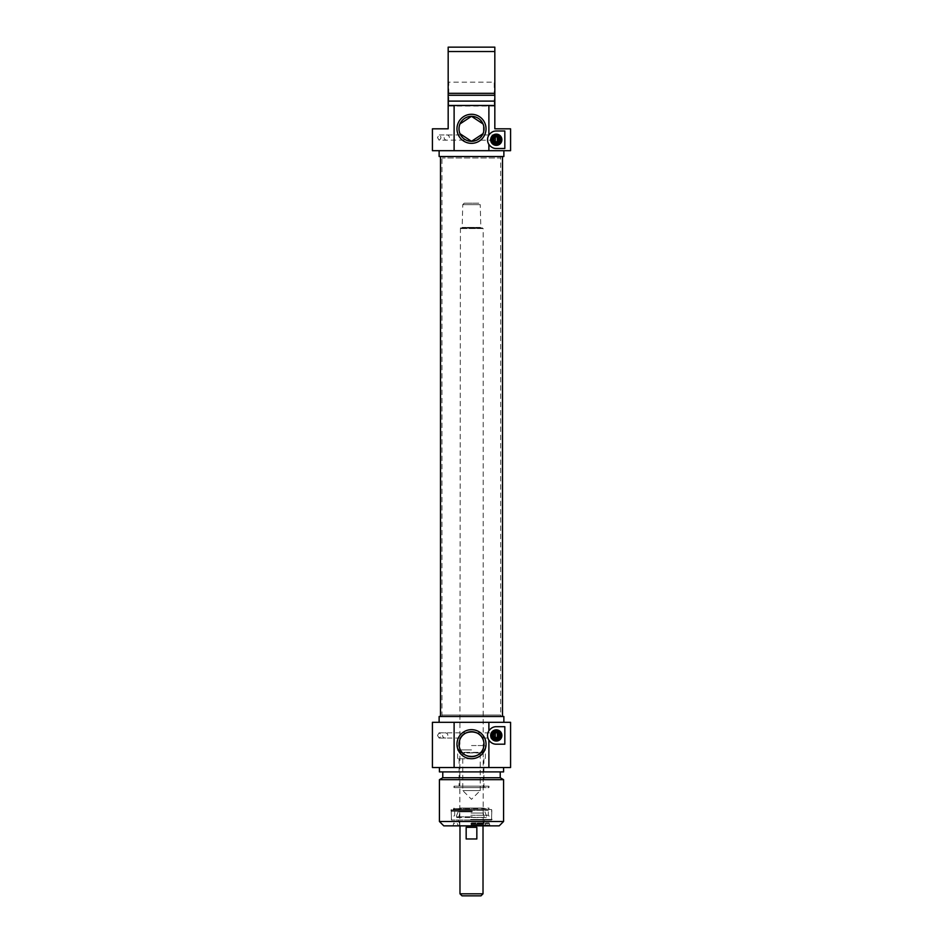 <?xml version="1.0" encoding="UTF-8"?>
<svg xmlns="http://www.w3.org/2000/svg" width="943" height="943" viewBox="0 0 943 943"><rect width="100%" height="100%" fill="white"/><g stroke="black" fill="none" stroke-linecap="round" stroke-linejoin="round"><path stroke-width="0.71" stroke-dasharray="4.71 3.54" d="M483.995 128.814C485.291 144.786 457.709 144.786 459.005 128.814C457.709 112.842 485.291 112.842 483.995 128.814M459.241 126.421L459.005 128.814A12.495 12.495 0 0 0 477.747 139.635A12.495 12.495 0 0 0 477.747 117.993A12.495 12.495 0 0 0 459.005 128.814L459.241 131.207M460.726 135.12L462.046 136.971M439.108 140.189C441.513 138.432 441.513 136.688 439.108 134.932L437.493 137.56L439.108 140.189L466.137 140.094M476.863 140.094L476.663 140.189C479.221 138.821 481.13 137.065 482.392 134.932L482.274 135.12M496.006 137.218L496.584 134.932L496.584 137.702L493.932 138.762L493.778 140.189L493.932 138.762L496.006 137.218M496.289 142.299A2.546 2.546 0 0 0 496.796 137.242A2.546 2.546 0 0 0 493.932 138.762A2.546 2.546 0 0 0 496.289 142.299M493.932 138.762A2.546 2.546 0 0 0 495.476 142.169A2.546 2.546 0 0 0 498.764 140.377A2.546 2.546 0 0 0 496.749 137.242M510.576 150.691L432.424 150.691M432.424 128.814L448.173 128.814L448.173 105.475L494.827 105.475L494.827 128.814L510.576 128.814M494.827 101.101L494.827 105.475L448.173 105.475L448.173 47.15L494.827 47.15L494.827 101.101L448.173 101.101M494.827 81.57L494.827 106.064L494.827 81.57L494.25 105.475L494.25 82.147L448.75 82.147L448.75 105.475L448.173 81.57L448.173 106.064L448.173 81.57M494.827 106.064L448.173 106.064M504.823 130.994L496.289 130.994A8.746 8.746 0 0 0 492.977 147.851A8.746 8.746 0 0 0 496.289 148.499L504.823 148.499M491.185 139.753A5.104 5.104 0 0 0 496.301 144.857A5.104 5.104 0 0 0 501.393 139.717A5.104 5.104 0 0 0 496.242 134.649A5.104 5.104 0 0 0 491.185 139.753A5.104 5.104 0 0 0 496.301 144.857A5.104 5.104 0 0 0 501.393 139.717A5.104 5.104 0 0 0 496.242 134.649A5.104 5.104 0 0 0 491.185 139.753A5.104 5.104 0 0 0 498.847 144.173A5.104 5.104 0 0 0 498.847 135.332A5.104 5.104 0 0 0 491.185 139.753M496.266 136.829A2.912 2.912 0 0 0 493.778 141.226A2.912 2.912 0 0 0 498.823 141.179A2.912 2.912 0 0 0 496.266 136.829M496.254 135.733A4.008 4.008 0 0 0 492.835 141.78A4.008 4.008 0 0 0 499.778 141.721A4.008 4.008 0 0 0 496.254 135.733A4.008 4.008 0 0 0 492.835 141.78A4.008 4.008 0 0 0 499.778 141.721A4.008 4.008 0 0 0 496.254 135.733M496.289 142.664A2.912 2.912 0 0 1 493.767 138.291A2.912 2.912 0 0 1 498.812 138.291A2.912 2.912 0 0 1 496.289 142.664A2.912 2.912 0 0 0 498.812 138.291A2.912 2.912 0 0 0 493.767 138.291A2.912 2.912 0 0 0 496.289 142.664A2.912 2.912 0 0 0 498.812 138.291A2.912 2.912 0 0 0 493.767 138.291A2.912 2.912 0 0 0 496.289 142.664M496.289 144.703A4.963 4.963 0 0 0 500.58 137.265A4.963 4.963 0 0 0 491.998 137.265A4.963 4.963 0 0 0 496.289 144.703A4.963 4.963 0 0 0 500.58 137.265A4.963 4.963 0 0 0 491.998 137.265A4.963 4.963 0 0 0 496.289 144.703A4.963 4.963 0 0 0 500.58 137.265A4.963 4.963 0 0 0 491.998 137.265A4.963 4.963 0 0 0 496.289 144.703M497.315 144.597L497.315 134.896M495.264 144.597L495.264 134.896M459.276 131.36L460.007 133.706M482.993 133.706L483.724 131.36M483.724 126.268L482.993 123.922M460.007 123.922L459.276 126.268M494.827 51.523L448.173 51.523M448.173 93.333L494.827 93.333M448.173 95.267L494.827 95.267M448.173 105.475L494.827 105.475M471.5 150.691L503.868 150.691L471.5 150.691M439.132 156.514L503.868 156.514M493.708 139.753A2.593 2.593 0 0 1 496.289 137.159A2.593 2.593 0 0 1 498.882 139.753A2.593 2.593 0 0 1 496.289 142.334A2.593 2.593 0 0 1 493.708 139.753M492.706 139.753A3.583 3.583 0 0 0 498.081 142.853A3.583 3.583 0 0 0 498.081 136.641A3.583 3.583 0 0 0 493.165 141.509L495.617 143.277A3.583 3.583 0 0 0 499.849 140.201A3.583 3.583 0 0 0 496.513 136.169A3.583 3.583 0 0 0 492.706 139.753M495.617 143.277L495.264 142.794A3.206 3.206 0 0 0 499.071 138.149A3.206 3.206 0 0 0 493.507 138.149A3.206 3.206 0 0 0 496.289 142.959A3.206 3.206 0 0 0 499.448 139.187A3.206 3.206 0 0 0 495.181 136.735A3.206 3.206 0 0 0 493.519 141.367L493.165 141.509M495.264 142.794L493.519 141.367M496.289 142.959A3.206 3.206 0 0 0 499.071 138.149A3.206 3.206 0 0 0 493.507 138.149A3.206 3.206 0 0 0 496.289 142.959A3.206 3.206 0 0 0 499.071 138.149A3.206 3.206 0 0 0 493.507 138.149A3.206 3.206 0 0 0 496.289 142.959M496.289 143.878A4.126 4.126 0 0 1 492.717 137.69A4.126 4.126 0 0 1 499.861 137.69A4.126 4.126 0 0 1 496.289 143.878M501.334 139.753A5.045 5.045 0 0 0 496.289 134.708A5.045 5.045 0 0 0 491.244 139.753A5.045 5.045 0 0 0 496.289 144.798A5.045 5.045 0 0 0 501.334 139.753M444.129 137.56A2.629 2.629 0 0 0 446.758 140.189A2.629 2.629 0 0 0 449.387 137.56A2.629 2.629 0 0 0 446.758 134.932A2.629 2.629 0 0 0 444.129 137.56M501.051 716.491L441.949 716.491L501.051 716.491L500.662 715.03L442.338 715.03L500.662 715.03L500.662 157.976L442.338 157.976L500.662 157.976L501.051 156.514L441.949 156.514L501.051 156.514M502.513 156.514L440.487 156.514L502.513 156.514M502.513 716.491L440.487 716.491L502.513 716.491M483.17 825.856L459.83 825.856L483.17 825.856L483.17 228.56L459.83 228.56L483.17 228.56L460.42 227.97L482.58 227.97M480.836 227.97L462.164 227.97L480.836 227.97L480.246 204.643L462.754 204.643L480.246 204.643L478.796 203.181L464.204 203.181L478.796 203.181M480.977 895.85L462.023 895.85M459.984 893.811L483.016 893.811M483.016 825.856L459.984 825.856L483.016 825.856M466.16 838.975L476.84 838.975L476.84 827.317L466.16 827.317L466.16 838.975L476.84 838.975L466.16 838.975M466.16 827.317L476.84 827.317L466.16 827.317M471.5 745.548L485.35 745.548L471.5 745.548M471.5 752.938L460.903 752.938L471.5 752.938M480.836 752.938L462.164 752.938L480.836 752.938L462.754 752.361L480.246 752.361L480.246 790.564L462.754 790.564L480.246 790.564L471.5 799.31L462.754 790.564L462.754 752.361L462.164 752.938M471.5 758.773L457.65 758.773L471.5 758.773M471.5 786.191L453.996 786.191L471.5 786.191M484.619 786.191L458.381 786.191L484.619 786.191L483.17 787.653L459.83 787.653L483.17 787.653L483.17 808.068L459.83 808.068L483.17 808.068L484.619 809.518L458.381 809.518L484.619 809.518M488.474 809.518L454.526 809.518L488.474 809.518L489.004 808.068L453.996 808.646L489.004 808.646L489.877 809.518L453.123 809.518L489.877 809.518M471.5 809.518L491.621 809.518L471.5 809.518M471.5 820.021L451.379 820.021L471.5 820.021M470.663 820.021L491.48 820.021L470.663 820.021M472.36 811.275L450.943 811.275L472.36 811.275M472.349 810.402L451.178 810.402L472.349 810.402M470.793 810.402L488.333 810.402L470.793 810.402M470.793 815.271L488.309 815.271L470.793 815.271M472.066 811.852L458.086 811.852L472.066 811.852M472.03 811.852L458.958 811.852L472.03 811.852M470.946 817.357L484.773 817.357L470.946 817.357M470.946 820.021L484.773 820.021L470.946 820.021M470.981 824.995L483.9 824.995L470.981 824.995M470.899 823.522L485.692 823.522L470.899 823.522M470.781 823.522L488.557 823.522L470.781 823.522M471.5 822.933L489.146 822.933L471.5 822.933M471.5 824.984L489.146 824.984L471.5 824.984M471.5 825.856L452.982 825.856L471.5 825.856M499.212 825.856L443.788 825.856M439.414 821.483L503.586 821.483M503.586 779.672L439.414 779.672M500.226 777.727L442.774 777.727M471.5 771.904L500.226 771.904L471.5 771.904M503.586 771.904L439.414 771.904M471.5 767.519L503.586 767.519L471.5 767.519M510.576 767.519L432.424 767.519M432.424 722.314L510.576 722.314M437.493 735.446L439.108 738.063C441.513 736.318 441.513 734.573 439.108 732.817L437.493 735.446M462.589 735.446L466.337 732.817C463.779 734.184 461.87 735.929 460.608 738.063L462.589 735.446M489.924 741.446A8.746 8.746 0 0 1 496.289 726.688L504.823 726.688M504.823 744.192L496.289 744.192A8.746 8.746 0 0 1 492.977 743.544M501.393 735.446A5.104 5.104 0 0 1 496.289 740.55A5.104 5.104 0 0 1 491.185 735.446A5.104 5.104 0 0 1 496.289 730.342A5.104 5.104 0 0 1 501.393 735.446A5.104 5.104 0 0 1 496.289 740.55A5.104 5.104 0 0 1 491.185 735.446A5.104 5.104 0 0 1 496.289 730.342A5.104 5.104 0 0 1 501.393 735.446A5.104 5.104 0 0 0 493.743 731.025A5.104 5.104 0 0 0 493.743 739.866A5.104 5.104 0 0 0 501.393 735.446M496.289 731.438A4.008 4.008 0 0 1 499.766 737.45A4.008 4.008 0 0 1 492.812 737.45A4.008 4.008 0 0 1 496.289 731.438A4.008 4.008 0 0 1 499.766 737.45A4.008 4.008 0 0 1 492.812 737.45A4.008 4.008 0 0 1 496.289 731.438M496.289 740.396A4.963 4.963 0 0 0 500.58 732.959A4.963 4.963 0 0 0 491.998 732.959A4.963 4.963 0 0 0 496.289 740.396A4.963 4.963 0 0 0 500.58 732.959A4.963 4.963 0 0 0 491.998 732.959A4.963 4.963 0 0 0 496.289 740.396A4.963 4.963 0 0 0 500.58 732.959A4.963 4.963 0 0 0 491.998 732.959A4.963 4.963 0 0 0 496.289 740.396M497.315 740.29L497.315 730.589M495.264 740.29L495.264 730.589M459.276 746.738L460.007 749.084M482.993 749.084L483.724 746.738M483.759 746.585L483.759 741.799M483.724 741.646L482.993 739.3M460.007 739.3L459.276 741.646M483.995 744.192A12.495 12.495 0 0 0 465.253 733.371A12.495 12.495 0 0 0 465.253 755.013A12.495 12.495 0 0 0 483.995 744.192C485.291 760.164 457.709 760.164 459.005 744.192C457.709 728.22 485.291 728.22 483.995 744.192M482.333 737.98L482.392 738.063C481.13 735.929 479.221 734.184 476.663 732.817C478.891 733.866 480.777 735.575 482.333 737.98M496.584 737.98L496.584 737.98C493.036 736.283 493.036 734.597 496.584 732.911L494.038 734.243L494.038 736.648L495.994 737.98M494.038 736.648A2.546 2.546 0 0 0 498.399 736.884A2.546 2.546 0 0 0 496.584 732.911L496.584 732.911A2.546 2.546 0 0 0 493.743 735.446A2.546 2.546 0 0 0 496.289 737.992A2.546 2.546 0 0 0 498.835 735.587A2.546 2.546 0 0 0 494.038 734.243M471.5 722.314L439.132 722.314L471.5 722.314M503.868 716.491L439.132 716.491M496.289 732.522A2.912 2.912 0 0 1 498.812 736.896A2.912 2.912 0 0 1 493.767 736.896A2.912 2.912 0 0 1 496.289 732.522M496.289 738.357A2.912 2.912 0 0 0 498.812 733.984A2.912 2.912 0 0 0 493.767 733.984A2.912 2.912 0 0 0 496.289 738.357A2.912 2.912 0 0 1 493.767 733.984A2.912 2.912 0 0 1 498.812 733.984A2.912 2.912 0 0 1 496.289 738.357A2.912 2.912 0 0 1 493.767 733.984A2.912 2.912 0 0 1 498.812 733.984A2.912 2.912 0 0 1 496.289 738.357M493.519 733.831A3.206 3.206 0 0 0 496.289 738.652A3.206 3.206 0 0 0 499.071 733.843A3.206 3.206 0 0 0 493.507 733.843A3.206 3.206 0 0 0 496.289 738.652A3.206 3.206 0 0 0 499.495 735.446A3.206 3.206 0 0 0 496.289 732.24A3.206 3.206 0 0 0 493.083 735.446A3.206 3.206 0 0 0 496.289 738.652A3.206 3.206 0 0 0 499.46 734.927A3.206 3.206 0 0 0 495.264 732.405L493.165 733.678L495.264 732.405M492.163 735.446A4.126 4.126 0 0 1 498.352 731.874A4.126 4.126 0 0 1 498.352 739.017A4.126 4.126 0 0 1 492.163 735.446M491.244 735.446A5.045 5.045 0 0 0 498.812 739.807A5.045 5.045 0 0 0 498.812 731.073A5.045 5.045 0 0 0 491.244 735.446M488.474 786.191L454.526 786.191L488.474 786.191L489.004 787.653L453.996 787.653L489.004 787.653L489.004 786.191M493.165 733.678A3.583 3.583 0 0 0 495.381 738.911A3.583 3.583 0 0 0 499.873 735.446A3.583 3.583 0 0 0 495.617 731.921M496.289 738.652A3.206 3.206 0 0 0 499.071 733.843A3.206 3.206 0 0 0 493.507 733.843A3.206 3.206 0 0 0 496.289 738.652M498.882 735.446A2.593 2.593 0 0 1 496.289 738.027A2.593 2.593 0 0 1 493.708 735.446A2.593 2.593 0 0 1 496.289 732.852A2.593 2.593 0 0 1 498.882 735.446M499.873 735.446A3.583 3.583 0 0 0 494.497 732.334A3.583 3.583 0 0 0 494.497 738.546A3.583 3.583 0 0 0 499.873 735.446M442.585 735.446A2.629 2.629 0 0 0 445.214 738.063A2.629 2.629 0 0 0 447.842 735.446A2.629 2.629 0 0 0 445.214 732.817A2.629 2.629 0 0 0 442.585 735.446M496.289 142.016A2.263 2.263 0 0 1 494.332 138.621A2.263 2.263 0 0 1 498.246 138.621A2.263 2.263 0 0 1 496.289 142.016M496.289 141.438A1.686 1.686 0 0 0 497.751 138.904A1.686 1.686 0 0 0 494.827 138.904A1.686 1.686 0 0 0 496.289 141.438M496.289 143.253A3.501 3.501 0 0 0 499.319 137.996A3.501 3.501 0 0 0 493.26 137.996A3.501 3.501 0 0 0 496.289 143.253A3.501 3.501 0 0 1 493.26 137.996A3.501 3.501 0 0 1 499.319 137.996A3.501 3.501 0 0 1 496.289 143.253M496.289 143.536A3.796 3.796 0 0 1 493.012 137.855A3.796 3.796 0 0 1 499.578 137.855A3.796 3.796 0 0 1 496.289 143.536M480.246 227.393L462.754 227.393L480.246 227.393M471.5 749.921L458.817 749.921L471.5 749.921M471.5 752.655L482.604 752.655L471.5 752.655M471.5 810.108L450.789 810.108L471.5 810.108M471.5 819.443L492.211 819.443L471.5 819.443M470.64 819.443L492.057 819.443L470.64 819.443M472.148 816.815L456.129 816.815L472.148 816.815M471.005 813.031L483.217 813.031L471.005 813.031M471.005 824.206L483.205 824.206L471.005 824.206M496.289 737.709A2.263 2.263 0 0 1 494.332 734.314A2.263 2.263 0 0 1 498.246 734.314A2.263 2.263 0 0 1 496.289 737.709M496.289 737.131A1.686 1.686 0 0 0 497.751 734.597A1.686 1.686 0 0 0 494.827 734.597A1.686 1.686 0 0 0 496.289 737.131M496.289 738.947A3.501 3.501 0 0 1 493.26 733.689A3.501 3.501 0 0 1 499.319 733.689A3.501 3.501 0 0 1 496.289 738.947A3.501 3.501 0 0 0 499.319 733.689A3.501 3.501 0 0 0 493.26 733.689A3.501 3.501 0 0 0 496.289 738.947M496.289 739.229A3.796 3.796 0 0 1 493.012 733.548A3.796 3.796 0 0 1 499.578 733.548A3.796 3.796 0 0 1 496.289 739.229M460.608 134.932L439.108 134.932M496.584 134.932L482.392 134.932M493.778 140.189L476.663 140.189M441.949 716.491L441.949 156.514M460.42 227.97L459.83 825.856M464.204 203.181L462.754 204.643L462.164 227.97M460.903 752.938L458.817 749.921L457.65 745.548L457.65 758.773M482.097 752.938L484.183 749.921L485.35 745.548L485.35 758.773M459.1 758.773L459.1 786.191M483.9 758.773L483.9 786.191M458.381 809.518L459.83 808.068L459.83 787.653L458.381 786.191M454.526 809.518L453.996 808.068L453.123 809.518M451.379 820.021L451.379 809.518M491.621 820.021L491.621 809.518M491.822 810.402L491.48 820.021M451.178 810.402L451.52 820.021M458.086 811.852L456.129 816.815L455.045 817.546L487.955 817.546C489.24 816.603 489.358 815.848 488.309 815.271L488.333 810.402M484.914 811.852L486.871 816.815L487.955 817.546L455.045 817.546C453.76 816.603 453.642 815.848 454.691 815.271L454.667 810.402M483.747 824.995L483.205 824.206L484.773 820.021L483.217 813.031L484.042 811.852M459.253 824.995L459.795 824.206L458.227 820.021L459.783 813.031L458.958 811.852M484.773 825.561L485.692 823.522M458.227 825.561L457.308 823.522M490.018 825.856L489.146 822.933L488.557 823.522M452.982 825.856L453.854 822.933L454.443 823.522M439.108 738.063L460.608 738.063M439.108 732.817L466.337 732.817M482.392 738.063L496.643 737.968M476.663 732.817L496.643 732.911M454.526 786.191L453.996 787.653L453.996 786.191"/><path stroke-width="1.41" d="M462.046 136.971L460.726 135.12M479.975 137.996L476.863 140.094M482.274 135.12L480.812 137.136M488.887 135.073C490.926 132.315 493.389 130.959 496.289 130.994L504.823 130.994L504.823 148.499L496.289 148.499C493.389 148.534 490.926 147.179 488.887 144.42L488.887 150.691L510.576 150.691L510.576 128.814L494.827 128.814L494.827 105.475L488.887 105.475L488.887 135.073A8.746 8.746 0 0 0 488.887 144.42M432.424 150.691L454.113 150.691L454.113 105.475L448.173 105.475L448.173 128.814L432.424 128.814L432.424 150.691M494.827 51.523L494.827 47.15L448.173 47.15L448.173 51.523L494.827 51.523L494.827 93.333L448.173 93.333L448.173 105.475M494.827 105.475L494.827 93.333M490.678 139.753A5.611 5.611 0 0 0 499.095 144.609A5.611 5.611 0 0 0 499.095 134.896A5.611 5.611 0 0 0 490.678 139.753M491.185 139.753A5.104 5.104 0 0 1 498.847 135.332A5.104 5.104 0 0 1 498.847 144.173A5.104 5.104 0 0 1 491.185 139.753M495.264 134.896A4.963 4.963 0 0 1 497.315 134.896L497.315 144.597A4.963 4.963 0 0 1 495.264 144.597L495.264 134.896A4.963 4.963 0 0 0 495.264 144.597M497.315 144.597A4.963 4.963 0 0 0 497.315 134.896M495.264 143.701A4.078 4.078 0 0 1 495.264 135.792M497.315 135.792A4.078 4.078 0 0 1 497.315 143.701M488.887 105.475L454.113 105.475M454.113 150.691L488.887 150.691M456.966 128.814A14.534 14.534 0 0 0 478.761 141.403A14.534 14.534 0 0 0 478.761 116.225A14.534 14.534 0 0 0 456.966 128.814M459.005 128.814A12.495 12.495 0 0 1 477.747 117.993A12.495 12.495 0 0 1 477.747 139.635A12.495 12.495 0 0 1 459.005 128.814M460.007 133.706L471.5 141.309L482.993 133.706M483.724 131.36L483.724 126.268M482.993 123.922L471.5 116.319L460.007 123.922M448.173 51.523L448.173 93.333M494.827 95.267L448.173 95.267M494.827 101.101L448.173 101.101M503.868 150.691L503.868 156.514L439.132 156.514L439.132 150.691M502.513 156.514L502.513 716.491M459.984 893.811L462.023 895.85L480.977 895.85L483.016 893.811L459.984 893.811L459.984 825.856M483.016 893.811L483.016 825.856M466.16 827.317L476.84 827.317L476.84 838.975L466.16 838.975L466.16 827.317M439.414 821.483L443.788 825.856L499.212 825.856L503.586 821.483L439.414 821.483L439.414 779.672L503.586 779.672L503.586 821.483M439.414 779.672L442.774 777.727L500.226 777.727L503.586 779.672M439.414 767.519L439.414 771.904L503.586 771.904L503.586 767.519M454.113 767.519L454.113 722.314L432.424 722.314L432.424 767.519L510.576 767.519L510.576 722.314L488.887 722.314L488.887 730.778C490.926 728.008 493.389 726.652 496.289 726.688L504.823 726.688L504.823 744.192L496.289 744.192C493.389 744.239 490.926 742.872 488.887 740.114L488.887 767.519M492.977 743.544A8.746 8.746 0 0 1 489.924 741.446M501.9 735.446A5.611 5.611 0 0 0 493.484 730.589A5.611 5.611 0 0 0 493.484 740.302A5.611 5.611 0 0 0 501.9 735.446M501.393 735.446A5.104 5.104 0 0 1 493.743 739.866A5.104 5.104 0 0 1 493.743 731.025A5.104 5.104 0 0 1 501.393 735.446M495.264 730.589A4.963 4.963 0 0 1 497.315 730.589L497.315 740.29A4.963 4.963 0 0 1 495.264 740.29L495.264 730.589A4.963 4.963 0 0 0 495.264 740.29M497.315 740.29A4.963 4.963 0 0 0 497.315 730.589M495.264 739.395A4.078 4.078 0 0 1 495.264 731.485M497.315 731.485A4.078 4.078 0 0 1 497.315 739.395M488.887 740.114A8.746 8.746 0 0 1 488.887 730.778M488.887 722.314L454.113 722.314M486.034 744.192A14.534 14.534 0 0 0 464.239 731.603A14.534 14.534 0 0 0 464.239 756.781A14.534 14.534 0 0 0 486.034 744.192M483.995 744.192A12.495 12.495 0 0 1 465.253 755.013A12.495 12.495 0 0 1 465.253 733.371A12.495 12.495 0 0 1 483.995 744.192M459.276 741.646L459.276 746.738M460.007 749.084C462.824 758.879 480.176 758.879 482.993 749.084M482.993 739.3C480.176 729.505 462.824 729.505 460.007 739.3M439.132 722.314L439.132 716.491L503.868 716.491L503.868 722.314M440.487 156.514L440.487 716.491M500.226 777.727L500.226 771.904M442.774 777.727L442.774 771.904"/></g></svg>
